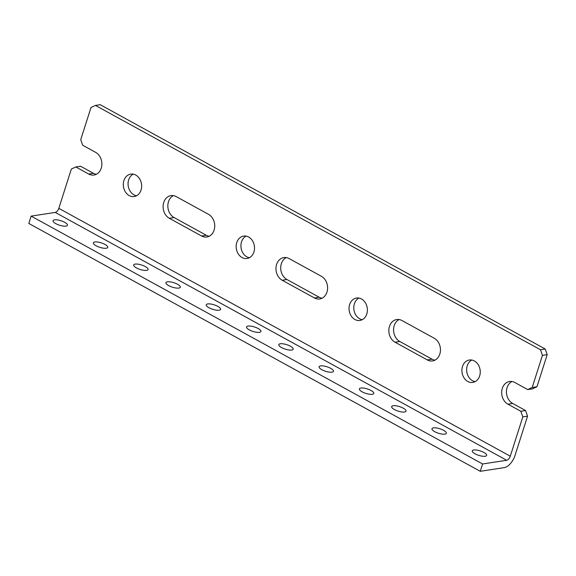 <?xml version="1.0" encoding="UTF-8"?>
<svg xmlns="http://www.w3.org/2000/svg" width="576" height="576" viewBox="0 0 576 576"><rect width="100%" height="100%" fill="white"/><g stroke="black" fill="none" stroke-linecap="round" stroke-linejoin="round"><path stroke-width="0.86" d="M511.999 381.514A11.974 9.641 -98.7 0 0 506.441 392.285A11.974 9.641 -98.7 0 0 512.669 403.452L525.571 410.537L527.566 416.16L522.814 416.894L520.819 411.264L507.924 404.186A11.974 9.641 81.3 0 1 501.718 391.522A11.974 9.641 81.3 0 1 509.566 381.506A11.974 9.641 81.3 0 1 514.843 382.507L527.738 389.585L532.195 387.497L542.448 355.363L547.2 354.636L545.206 349.006L100.202 104.695L95.458 105.422L540.454 349.74L545.206 349.006M522.814 416.894L510.271 456.199A4.09 2.066 -61.2 0 1 506.686 460.274L482.594 463.975L480.254 471.305L504.346 467.604A12.19 6.156 118.8 0 0 515.016 455.472L527.566 416.16M399.132 319.55A11.974 9.641 -98.7 0 0 393.574 330.322A11.974 9.641 -98.7 0 0 399.809 341.489L432.058 359.194A11.974 9.641 -98.7 0 0 434.902 360.18M427.306 359.921L395.057 342.223A11.974 9.641 81.3 0 1 388.858 329.558A11.974 9.641 81.3 0 1 396.698 319.543A11.974 9.641 81.3 0 1 401.976 320.544L434.225 338.242A11.974 9.641 81.3 0 1 440.424 350.906A11.974 9.641 81.3 0 1 432.583 360.922A11.974 9.641 81.3 0 1 427.306 359.921L432.058 359.194M286.272 257.587A11.974 9.641 -98.7 0 0 280.714 268.358A11.974 9.641 -98.7 0 0 286.949 279.526L319.19 297.23A11.974 9.641 -98.7 0 0 322.034 298.217M314.446 297.958L282.197 280.26A11.974 9.641 81.3 0 1 275.998 267.595A11.974 9.641 81.3 0 1 283.838 257.58A11.974 9.641 81.3 0 1 289.116 258.581L321.365 276.278A11.974 9.641 81.3 0 1 327.564 288.943A11.974 9.641 81.3 0 1 319.723 298.958A11.974 9.641 81.3 0 1 314.446 297.958L319.19 297.23M173.405 195.624A11.974 9.641 -98.7 0 0 167.846 206.395A11.974 9.641 -98.7 0 0 174.082 217.562L206.33 235.267A11.974 9.641 -98.7 0 0 209.174 236.254M201.578 236.002L169.337 218.297A11.974 9.641 81.3 0 1 163.13 205.632A11.974 9.641 81.3 0 1 170.971 195.617A11.974 9.641 81.3 0 1 176.249 196.618L208.498 214.315A11.974 9.641 81.3 0 1 214.704 226.98A11.974 9.641 81.3 0 1 206.856 236.995A11.974 9.641 81.3 0 1 201.578 236.002L206.33 235.267M95.458 105.422L91.001 107.51L80.741 139.644L82.735 145.274L95.638 152.359A11.974 9.641 81.3 0 1 101.837 165.024A11.974 9.641 81.3 0 1 93.996 175.032A11.974 9.641 81.3 0 1 88.718 174.038L75.816 166.954L71.359 169.042L58.817 208.346A4.09 2.066 -61.2 0 1 55.238 212.422L506.686 460.274M480.254 471.305L28.8 223.452L31.14 216.122L55.238 212.422M479.65 375.926A11.333 9.122 81.3 0 1 472.795 382.421A11.333 9.122 81.3 0 1 462.053 372.6A11.333 9.122 81.3 0 1 469.354 360.007A11.333 9.122 81.3 0 1 478.109 364.543A11.333 9.122 81.3 0 1 479.65 375.926M471.787 360.043A11.333 9.122 -98.7 0 0 466.805 371.873A11.333 9.122 -98.7 0 0 475.106 381.658M366.79 313.963A11.333 9.122 81.3 0 1 359.935 320.458A11.333 9.122 81.3 0 1 349.193 310.637A11.333 9.122 81.3 0 1 356.486 298.044A11.333 9.122 81.3 0 1 365.249 302.58A11.333 9.122 81.3 0 1 366.79 313.963M358.927 298.08A11.333 9.122 -98.7 0 0 353.945 309.91A11.333 9.122 -98.7 0 0 362.246 319.694M253.922 252A11.333 9.122 81.3 0 1 247.068 258.494A11.333 9.122 81.3 0 1 236.326 248.674A11.333 9.122 81.3 0 1 243.626 236.081A11.333 9.122 81.3 0 1 252.389 240.617A11.333 9.122 81.3 0 1 253.922 252M246.06 236.117A11.333 9.122 -98.7 0 0 241.078 247.946A11.333 9.122 -98.7 0 0 249.379 257.731M403.272 408.19A7.546 2.354 -162.3 0 1 406.037 411.163A7.546 2.354 -162.3 0 1 398.131 411.106A7.546 2.354 -162.3 0 1 391.666 406.577A7.546 2.354 -162.3 0 1 396 405.799A7.546 2.354 -162.3 0 1 403.272 408.19M443.585 430.315A7.546 2.354 -162.3 0 1 446.342 433.289A7.546 2.354 -162.3 0 1 438.444 433.238A7.546 2.354 -162.3 0 1 431.971 428.702A7.546 2.354 -162.3 0 1 436.306 427.925A7.546 2.354 -162.3 0 1 443.585 430.315M483.89 452.448A7.546 2.354 -162.3 0 1 486.655 455.422A7.546 2.354 -162.3 0 1 478.75 455.364A7.546 2.354 -162.3 0 1 472.277 450.835A7.546 2.354 -162.3 0 1 476.611 450.058A7.546 2.354 -162.3 0 1 483.89 452.448M290.412 346.226A7.546 2.354 -162.3 0 1 293.17 349.2A7.546 2.354 -162.3 0 1 285.271 349.142A7.546 2.354 -162.3 0 1 278.798 344.614A7.546 2.354 -162.3 0 1 283.133 343.836A7.546 2.354 -162.3 0 1 290.412 346.226M330.718 368.352A7.546 2.354 -162.3 0 1 333.482 371.326A7.546 2.354 -162.3 0 1 325.577 371.275A7.546 2.354 -162.3 0 1 319.111 366.739A7.546 2.354 -162.3 0 1 323.446 365.962A7.546 2.354 -162.3 0 1 330.718 368.352M371.03 390.485A7.546 2.354 -162.3 0 1 373.788 393.458A7.546 2.354 -162.3 0 1 365.89 393.401A7.546 2.354 -162.3 0 1 359.417 388.872A7.546 2.354 -162.3 0 1 363.751 388.094A7.546 2.354 -162.3 0 1 371.03 390.485M177.545 284.263A7.546 2.354 -162.3 0 1 180.31 287.237A7.546 2.354 -162.3 0 1 172.411 287.179A7.546 2.354 -162.3 0 1 165.938 282.65A7.546 2.354 -162.3 0 1 170.273 281.873A7.546 2.354 -162.3 0 1 177.545 284.263M217.858 306.389A7.546 2.354 -162.3 0 1 220.615 309.362A7.546 2.354 -162.3 0 1 212.717 309.312A7.546 2.354 -162.3 0 1 206.244 304.776A7.546 2.354 -162.3 0 1 210.578 303.998A7.546 2.354 -162.3 0 1 217.858 306.389M258.163 328.522A7.546 2.354 -162.3 0 1 260.928 331.495A7.546 2.354 -162.3 0 1 253.022 331.438A7.546 2.354 -162.3 0 1 246.557 326.909A7.546 2.354 -162.3 0 1 250.884 326.131A7.546 2.354 -162.3 0 1 258.163 328.522M532.195 387.497L536.947 386.77L547.2 354.636M536.947 386.77L532.49 388.858L527.738 389.585M88.718 174.038L93.463 173.304L80.568 166.226L75.816 166.954M93.463 173.304A11.974 9.641 -98.7 0 0 96.314 174.29M133.2 174.154A11.333 9.122 -98.7 0 0 128.218 185.983A11.333 9.122 -98.7 0 0 136.519 195.768M540.454 349.74L542.448 355.363M141.062 190.037A11.333 9.122 81.3 0 1 134.208 196.531A11.333 9.122 81.3 0 1 123.466 186.71A11.333 9.122 81.3 0 1 130.766 174.118A11.333 9.122 81.3 0 1 139.522 178.661A11.333 9.122 81.3 0 1 141.062 190.037M145.303 266.558A7.546 2.354 -162.3 0 1 148.061 269.532A7.546 2.354 -162.3 0 1 140.162 269.482A7.546 2.354 -162.3 0 1 133.69 264.946A7.546 2.354 -162.3 0 1 138.024 264.168A7.546 2.354 -162.3 0 1 145.303 266.558M104.99 244.426A7.546 2.354 -162.3 0 1 107.755 247.399A7.546 2.354 -162.3 0 1 99.857 247.349A7.546 2.354 -162.3 0 1 93.384 242.813A7.546 2.354 -162.3 0 1 97.718 242.035A7.546 2.354 -162.3 0 1 104.99 244.426M64.685 222.3A7.546 2.354 -162.3 0 1 67.45 225.274A7.546 2.354 -162.3 0 1 59.544 225.216A7.546 2.354 -162.3 0 1 53.071 220.687A7.546 2.354 -162.3 0 1 57.406 219.91A7.546 2.354 -162.3 0 1 64.685 222.3M482.594 463.975L31.14 216.122M525.571 410.537L520.819 411.264M507.924 404.186L512.669 403.452M395.057 342.223L399.809 341.489M282.197 280.26L286.949 279.526M169.337 218.297L174.082 217.562M510.271 456.199L58.817 208.346"/></g></svg>
